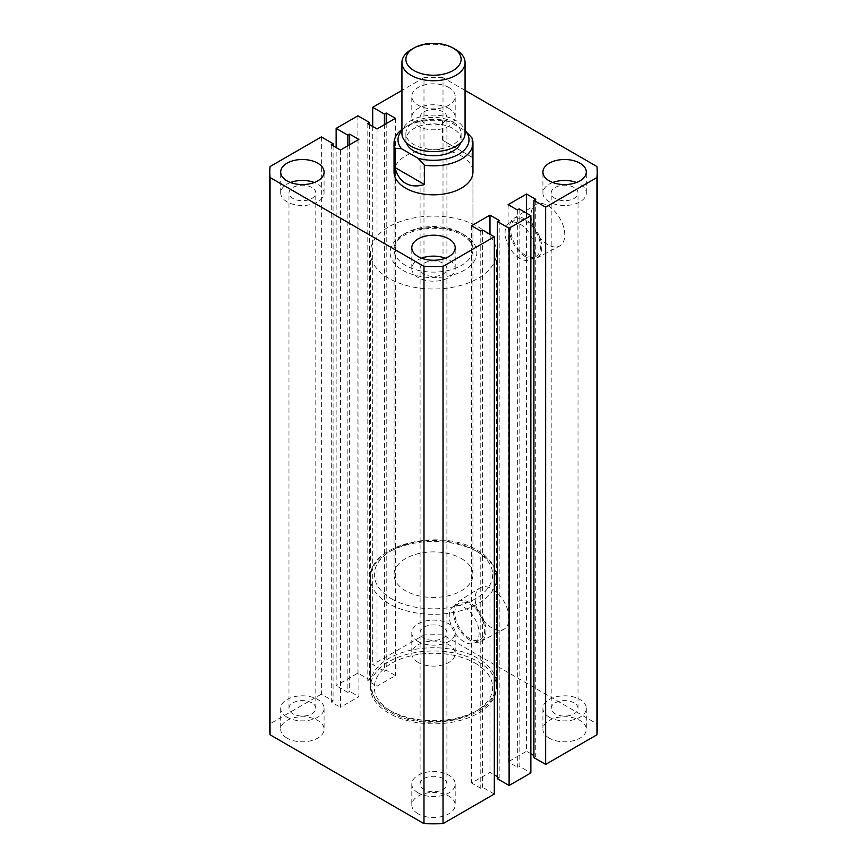 <?xml version="1.0" encoding="UTF-8"?>
<svg xmlns="http://www.w3.org/2000/svg" width="867" height="867" viewBox="0 0 867 867"><rect width="100%" height="100%" fill="white"/><g stroke="black" fill="none" stroke-linecap="round" stroke-linejoin="round"><path stroke-width="0.65" stroke-dasharray="4.33 3.25" d="M388.871 713.183A63.118 36.447 180 0 1 370.382 687.412A63.118 36.447 180 0 1 409.343 653.74A63.118 36.447 180 0 1 478.129 661.64A63.118 36.447 180 0 1 496.618 687.412A63.118 36.447 180 0 1 457.657 721.084A63.118 36.447 180 0 1 388.871 713.183M388.871 278.329A63.118 36.447 180 0 1 370.382 252.557A63.118 36.447 180 0 1 409.343 218.896A63.118 36.447 180 0 1 478.129 226.796A63.118 36.447 180 0 1 496.618 252.557A63.118 36.447 180 0 1 457.657 286.229A63.118 36.447 180 0 1 388.871 278.329M547.868 244.7A23.908 13.807 60 0 1 532.327 223.87A23.908 13.807 60 0 1 535.654 204.634A23.908 13.807 60 0 1 547.868 205.663A23.908 13.807 60 0 1 563.561 226.97A23.908 13.807 60 0 1 559.562 246.033A23.908 13.807 60 0 1 547.868 244.7M525.554 256.784A22.921 13.233 60 0 1 510.652 236.81A22.921 13.233 60 0 1 513.849 218.365A22.921 13.233 60 0 1 525.554 219.351A22.921 13.233 60 0 1 540.596 239.78A22.921 13.233 60 0 1 536.76 258.063A22.921 13.233 60 0 1 525.554 256.784M525.554 255.299A21.101 12.181 60 0 1 511.768 236.702A21.101 12.181 60 0 1 514.998 219.785A21.101 12.181 60 0 1 525.554 220.836A21.101 12.181 60 0 1 539.339 239.433A21.101 12.181 60 0 1 536.109 256.339A21.101 12.181 60 0 1 525.554 255.299M519.972 258.518A21.101 12.181 60 0 1 506.187 239.921A21.101 12.181 60 0 1 509.428 223.014A21.101 12.181 60 0 1 519.972 224.054A21.101 12.181 60 0 1 533.769 242.652A21.101 12.181 60 0 1 530.528 259.569A21.101 12.181 60 0 1 519.972 258.518M492.077 628.022A23.908 13.807 60 0 1 476.536 607.193A23.908 13.807 60 0 1 479.863 587.945A23.908 13.807 60 0 1 492.077 588.975A23.908 13.807 60 0 1 507.769 610.281A23.908 13.807 60 0 1 503.77 629.344A23.908 13.807 60 0 1 492.077 628.022M469.762 640.095A22.921 13.233 60 0 1 454.861 620.133A22.921 13.233 60 0 1 458.058 601.676A22.921 13.233 60 0 1 469.762 602.663A22.921 13.233 60 0 1 484.805 623.091A22.921 13.233 60 0 1 480.968 641.374A22.921 13.233 60 0 1 469.762 640.095M469.762 638.611A21.101 12.181 60 0 1 455.977 620.013A21.101 12.181 60 0 1 459.207 603.107A21.101 12.181 60 0 1 469.762 604.147A21.101 12.181 60 0 1 483.548 622.744A21.101 12.181 60 0 1 480.318 639.662A21.101 12.181 60 0 1 469.762 638.611M464.181 641.829A21.101 12.181 60 0 1 450.396 623.232A21.101 12.181 60 0 1 453.636 606.326A21.101 12.181 60 0 1 464.181 607.366A21.101 12.181 60 0 1 477.977 625.963A21.101 12.181 60 0 1 474.737 642.881A21.101 12.181 60 0 1 464.181 641.829M461.396 155.93A39.448 22.78 0 0 0 418.403 150.988A39.448 22.78 0 0 0 394.052 172.034L394.052 249.338A39.448 22.78 180 0 1 418.403 228.292A39.448 22.78 180 0 1 461.396 233.234A39.448 22.78 180 0 1 472.948 249.338A39.448 22.78 180 0 1 448.597 270.385A39.448 22.78 180 0 1 405.604 265.443A39.448 22.78 180 0 1 394.052 249.338L397.173 241.308C398.69 238.934 405.203 233.115 417.948 229.993C434.649 226.601 449.409 228.281 462.209 235.044C473.209 242.099 472.981 247.615 472.948 249.338L472.948 172.034A39.448 22.78 0 0 0 461.396 155.93M287.053 738.142A21.697 12.528 180 0 1 280.691 729.288A21.697 12.528 180 0 1 294.086 717.713A21.697 12.528 180 0 1 317.734 720.434A21.697 12.528 180 0 1 324.085 729.288A21.697 12.528 180 0 1 310.689 740.862A21.697 12.528 180 0 1 287.053 738.142M287.053 717.204A21.697 12.528 180 0 1 280.691 708.35A21.697 12.528 180 0 1 294.086 696.775A21.697 12.528 180 0 1 317.734 699.496A21.697 12.528 180 0 1 324.085 708.35A21.697 12.528 180 0 1 310.689 719.924A21.697 12.528 180 0 1 287.053 717.204M418.154 662.453A21.697 12.528 180 0 1 411.803 653.588A21.697 12.528 180 0 1 425.198 642.014A21.697 12.528 180 0 1 448.846 644.734A21.697 12.528 180 0 1 455.197 653.588A21.697 12.528 180 0 1 441.802 665.162A21.697 12.528 180 0 1 418.154 662.453M418.154 641.515A21.697 12.528 180 0 1 411.803 632.65A21.697 12.528 180 0 1 425.198 621.086A21.697 12.528 180 0 1 448.846 623.796A21.697 12.528 180 0 1 455.197 632.65A21.697 12.528 180 0 1 441.802 644.224A21.697 12.528 180 0 1 418.154 641.515M549.266 738.142A21.697 12.528 180 0 1 542.915 729.288A21.697 12.528 180 0 1 556.311 717.713A21.697 12.528 180 0 1 579.947 720.434A21.697 12.528 180 0 1 586.309 729.288A21.697 12.528 180 0 1 572.914 740.862A21.697 12.528 180 0 1 549.266 738.142M549.266 717.204A21.697 12.528 180 0 1 542.915 708.35A21.697 12.528 180 0 1 556.311 696.775A21.697 12.528 180 0 1 579.947 699.496A21.697 12.528 180 0 1 586.309 708.35A21.697 12.528 180 0 1 572.914 719.924A21.697 12.528 180 0 1 549.266 717.204M418.154 813.842A21.697 12.528 180 0 1 411.803 804.988A21.697 12.528 180 0 1 425.198 793.413A21.697 12.528 180 0 1 448.846 796.123A21.697 12.528 180 0 1 455.197 804.988A21.697 12.528 180 0 1 441.802 816.551A21.697 12.528 180 0 1 418.154 813.842M418.154 792.904A21.697 12.528 180 0 1 411.803 784.05A21.697 12.528 180 0 1 425.198 772.475A21.697 12.528 180 0 1 448.846 775.185A21.697 12.528 180 0 1 455.197 784.05A21.697 12.528 180 0 1 441.802 795.624A21.697 12.528 180 0 1 418.154 792.904M552.691 182.504A21.697 12.528 0 0 0 542.915 192.973A21.697 12.528 0 0 0 549.266 201.827A21.697 12.528 0 0 0 572.914 204.547A21.697 12.528 0 0 0 586.309 192.973A21.697 12.528 0 0 0 579.947 184.107A21.697 12.528 0 0 0 576.522 182.504M421.579 258.193A21.697 12.528 0 0 0 411.803 268.662A21.697 12.528 0 0 0 418.154 277.527A21.697 12.528 0 0 0 441.802 280.236A21.697 12.528 0 0 0 455.197 268.662A21.697 12.528 0 0 0 448.846 259.807A21.697 12.528 0 0 0 445.421 258.193M290.478 182.504A21.697 12.528 0 0 0 280.691 192.973A21.697 12.528 0 0 0 287.053 201.827A21.697 12.528 0 0 0 310.689 204.547A21.697 12.528 0 0 0 324.085 192.973A21.697 12.528 0 0 0 317.734 184.107A21.697 12.528 0 0 0 314.309 182.504M448.846 87.48A21.697 12.528 0 0 0 425.198 84.76A21.697 12.528 0 0 0 411.803 96.335A21.697 12.528 0 0 0 418.154 105.2A21.697 12.528 0 0 0 441.802 107.909A21.697 12.528 0 0 0 455.197 96.335A21.697 12.528 0 0 0 448.846 87.48M448.846 108.418A21.697 12.528 0 0 0 425.198 105.698A21.697 12.528 0 0 0 411.803 117.273A21.697 12.528 0 0 0 418.154 126.138A21.697 12.528 0 0 0 441.802 128.847A21.697 12.528 0 0 0 455.197 117.273A21.697 12.528 0 0 0 448.846 108.418M442.983 263.189A13.417 7.749 0 0 0 428.363 261.509A13.417 7.749 0 0 0 420.083 268.662A13.417 7.749 0 0 0 424.017 274.145A13.417 7.749 0 0 0 438.637 275.825A13.417 7.749 0 0 0 446.917 268.662A13.417 7.749 0 0 0 442.983 263.189M442.983 778.566A13.417 7.749 0 0 0 428.363 776.886A13.417 7.749 0 0 0 420.083 784.05A13.417 7.749 0 0 0 424.017 789.523A13.417 7.749 0 0 0 438.637 791.203A13.417 7.749 0 0 0 446.917 784.05A13.417 7.749 0 0 0 442.983 778.566M574.095 187.5A13.417 7.749 0 0 0 559.475 185.82A13.417 7.749 0 0 0 551.195 192.973A13.417 7.749 0 0 0 555.129 198.445A13.417 7.749 0 0 0 569.738 200.125A13.417 7.749 0 0 0 578.018 192.973A13.417 7.749 0 0 0 574.095 187.5M574.095 702.877A13.417 7.749 0 0 0 559.475 701.197A13.417 7.749 0 0 0 551.195 708.35A13.417 7.749 0 0 0 555.129 713.823A13.417 7.749 0 0 0 569.738 715.503A13.417 7.749 0 0 0 578.018 708.35A13.417 7.749 0 0 0 574.095 702.877M442.983 111.8A13.417 7.749 0 0 0 428.363 110.12A13.417 7.749 0 0 0 420.083 117.273A13.417 7.749 0 0 0 424.017 122.746A13.417 7.749 0 0 0 438.637 124.425A13.417 7.749 0 0 0 446.917 117.273A13.417 7.749 0 0 0 442.983 111.8M442.983 627.177A13.417 7.749 0 0 0 428.363 625.497A13.417 7.749 0 0 0 420.083 632.65A13.417 7.749 0 0 0 424.017 638.134A13.417 7.749 0 0 0 438.637 639.813A13.417 7.749 0 0 0 446.917 632.65A13.417 7.749 0 0 0 442.983 627.177M311.871 187.5A13.417 7.749 0 0 0 297.262 185.82A13.417 7.749 0 0 0 288.982 192.973A13.417 7.749 0 0 0 292.905 198.445A13.417 7.749 0 0 0 307.525 200.125A13.417 7.749 0 0 0 315.805 192.973A13.417 7.749 0 0 0 311.871 187.5M311.871 702.877A13.417 7.749 0 0 0 297.262 701.197A13.417 7.749 0 0 0 288.982 708.35A13.417 7.749 0 0 0 292.905 713.823A13.417 7.749 0 0 0 307.525 715.503A13.417 7.749 0 0 0 315.805 708.35A13.417 7.749 0 0 0 311.871 702.877M596.94 166.54L596.94 723.793L443.015 634.926A163.722 94.525 0 0 0 423.985 634.926L372.691 664.545L384.406 671.307L386.216 670.256L395.428 675.577L377.015 686.209L367.803 680.888L369.624 679.847L357.898 673.085L336.147 685.645L336.147 147.553M465.059 90.396L443.015 77.672L443.015 634.926M443.015 77.672A163.722 94.525 0 0 0 423.985 77.672L423.985 634.926M372.691 126.452L372.691 664.545M423.985 77.672L401.941 90.396M384.406 124.685L384.406 671.307M386.216 123.634L386.216 670.256M395.428 118.324L395.428 675.577M377.015 128.955L377.015 686.209M367.803 123.634L367.803 680.888M369.624 124.685L369.624 679.847M357.898 115.82L357.898 673.085M347.862 145.786L347.862 692.408L336.147 685.645M349.672 144.735L349.672 691.357L347.862 692.408M358.884 139.424L358.884 696.678L349.672 691.357M340.471 150.045L340.471 707.299L358.884 696.678M331.259 144.735L331.259 701.988L340.471 707.299M333.08 145.786L333.08 700.937L331.259 701.988M321.364 136.921L321.364 694.174L333.08 700.937M321.364 694.174L270.06 723.793A163.722 94.525 0 0 0 269.778 729.288M270.06 166.54L270.06 723.793M494.309 794.031L482.594 787.269L480.784 788.309L471.572 782.999L489.985 772.367L494.309 774.87M482.594 230.015L482.594 787.269M480.784 231.055L480.784 788.309M471.572 225.745L471.572 782.999M489.985 234.285L489.985 772.367M497.376 776.637L499.197 777.688L497.376 778.729M499.197 220.435L499.197 777.688M519.138 208.914L519.138 766.168L530.853 772.931M517.328 209.966L517.328 767.219L519.138 766.168M508.116 204.645L508.116 761.898L517.328 767.219M526.529 213.184L526.529 751.266L508.116 761.898M535.741 199.334L535.741 756.588L533.92 755.536M530.853 753.77L526.529 751.266M533.92 757.628L535.741 756.588M597.222 729.288A163.722 94.525 0 0 0 596.94 723.793M465.059 133.377A31.559 18.218 0 0 0 455.814 120.491A31.559 18.218 0 0 0 421.427 116.546A31.559 18.218 0 0 0 401.941 133.377M453.029 122.106A27.614 15.942 180 0 1 461.114 133.377A27.614 15.942 180 0 1 444.067 148.105A27.614 15.942 180 0 1 413.971 144.648A27.614 15.942 180 0 1 405.886 133.377A27.614 15.942 180 0 1 422.933 118.649A27.614 15.942 180 0 1 453.029 122.106M406.32 142.643A27.614 15.942 180 0 1 405.886 139.825A27.614 15.942 180 0 1 422.933 125.086A27.614 15.942 180 0 1 453.029 128.544A27.614 15.942 180 0 1 461.114 139.825A27.614 15.942 180 0 1 460.68 142.643M461.396 558.565A39.448 22.78 180 0 1 472.948 574.669A39.448 22.78 180 0 1 448.597 595.716A39.448 22.78 180 0 1 405.604 590.774A39.448 22.78 180 0 1 394.052 574.669A39.448 22.78 180 0 1 418.403 553.634A39.448 22.78 180 0 1 461.396 558.565M471.908 137.842L471.908 157.165L442.517 140.194L442.517 120.871L448.954 121.369L465.059 130.668M448.954 121.369A35.504 20.494 0 0 0 408.39 125.325A35.504 20.494 0 0 0 401.941 130.429M401.941 129.378A39.448 22.78 180 0 1 405.604 126.94A39.448 22.78 180 0 1 442.517 120.871M471.908 157.165L442.517 140.194M411.186 49.636A31.559 18.218 180 0 1 455.814 49.636M402.819 270.276A43.393 25.056 0 0 0 464.181 270.276A43.393 25.056 0 0 0 464.181 234.849A43.393 25.056 0 0 0 402.819 234.849A43.393 25.056 0 0 0 402.819 270.276M388.871 709.965A63.118 36.447 0 0 0 457.657 717.865A63.118 36.447 0 0 0 496.618 684.193A63.118 36.447 0 0 0 478.129 658.421A63.118 36.447 0 0 0 409.343 650.521A63.118 36.447 0 0 0 370.382 684.193A63.118 36.447 0 0 0 388.871 709.965M475.344 663.255A59.173 34.16 180 0 1 475.344 711.569A59.173 34.16 180 0 1 391.656 711.569A59.173 34.16 180 0 1 391.656 663.255A59.173 34.16 180 0 1 475.344 663.255M391.656 598.826A59.173 34.16 0 0 0 475.344 598.826A59.173 34.16 0 0 0 475.344 550.512A59.173 34.16 0 0 0 391.656 550.512A59.173 34.16 0 0 0 391.656 598.826M478.129 552.127A63.118 36.447 180 0 1 496.618 577.899A63.118 36.447 180 0 1 457.657 611.56A63.118 36.447 180 0 1 388.871 603.66A63.118 36.447 180 0 1 370.382 577.899A63.118 36.447 180 0 1 409.343 544.227A63.118 36.447 180 0 1 478.129 552.127M370.382 252.557L370.382 687.412M513.849 218.365L535.654 204.634M509.428 223.014L514.998 219.785M458.058 601.676L479.863 587.945M453.636 606.326L459.207 603.107M280.691 708.35L280.691 729.288M411.803 632.65L411.803 653.588M542.915 708.35L542.915 729.288M411.803 784.05L411.803 804.988M542.915 192.973L542.915 172.034M411.803 268.662L411.803 247.724M280.691 192.973L280.691 172.034M411.803 117.273L411.803 96.335M420.083 784.05L420.083 268.662M551.195 708.35L551.195 192.973M420.083 632.65L420.083 117.273M288.982 708.35L288.982 192.973M315.805 708.35L315.805 192.973M446.917 632.65L446.917 117.273M578.018 708.35L578.018 192.973M446.917 784.05L446.917 268.662M455.197 117.273L455.197 96.335M324.085 192.973L324.085 172.034M455.197 268.662L455.197 247.724M586.309 192.973L586.309 172.034M455.197 784.05L455.197 804.988M586.309 708.35L586.309 729.288M455.197 632.65L455.197 653.588M324.085 708.35L324.085 729.288M474.737 642.881L480.318 639.662M480.968 641.374L503.77 629.344M530.528 259.569L536.109 256.339M536.76 258.063L559.562 246.033M496.618 252.557L496.618 687.412M461.114 133.377L461.114 139.825M496.618 684.193C498.449 718.104 425.73 734.436 389.684 711.764C382.184 707.439 376.755 702.183 373.395 695.984L370.382 684.193L370.382 577.899C368.551 543.977 441.27 527.645 477.316 550.317C484.794 554.631 490.213 559.876 493.572 566.053L496.618 577.899L496.618 684.193M472.948 574.669L472.948 172.034M394.052 574.669L394.052 172.034M408.39 125.325L405.604 126.94M405.886 133.377L405.886 139.825"/><path stroke-width="1.3" d="M394.052 143.044L394.052 172.034A39.448 22.78 0 0 0 405.604 188.139A39.448 22.78 0 0 0 448.597 193.081A39.448 22.78 0 0 0 472.948 172.034L472.948 143.044A39.448 22.78 180 0 1 424.483 165.218L424.483 184.541C417.211 186.719 410.925 186.307 405.604 183.305C400.348 180.206 396.848 174.961 395.092 167.58L395.092 148.246A39.448 22.78 180 0 1 394.052 143.044A39.448 22.78 180 0 1 401.941 129.378M579.947 163.18A21.697 12.528 0 0 0 556.311 160.46A21.697 12.528 0 0 0 542.915 172.034A21.697 12.528 0 0 0 549.266 180.889A21.697 12.528 0 0 0 572.914 183.609A21.697 12.528 0 0 0 586.309 172.034A21.697 12.528 0 0 0 579.947 163.18M576.522 182.504A21.697 12.528 0 0 0 552.691 182.504M448.846 238.869A21.697 12.528 0 0 0 425.198 236.16A21.697 12.528 0 0 0 411.803 247.724A21.697 12.528 0 0 0 418.154 256.589A21.697 12.528 0 0 0 441.802 259.298A21.697 12.528 0 0 0 455.197 247.724A21.697 12.528 0 0 0 448.846 238.869M445.421 258.193A21.697 12.528 0 0 0 421.579 258.193M317.734 163.18A21.697 12.528 0 0 0 294.086 160.46A21.697 12.528 0 0 0 280.691 172.034A21.697 12.528 0 0 0 287.053 180.889A21.697 12.528 0 0 0 310.689 183.609A21.697 12.528 0 0 0 324.085 172.034A21.697 12.528 0 0 0 317.734 163.18M314.309 182.504A21.697 12.528 0 0 0 290.478 182.504M596.94 177.518L545.636 207.148L545.636 764.401L596.94 734.783L596.94 177.518A163.722 94.525 0 0 0 597.222 172.034A163.722 94.525 0 0 0 596.94 166.54L465.059 90.396M401.941 90.396L372.691 107.291L372.691 126.452M372.691 107.291L384.406 114.054L384.406 124.685M384.406 114.054L386.216 113.003L386.216 123.634M386.216 113.003L395.428 118.324L377.015 128.955L367.803 123.634L369.624 122.594L369.624 124.685M369.624 122.594L357.898 115.82L336.147 128.392L336.147 147.553M269.778 172.034L269.778 729.288A163.722 94.525 0 0 0 270.06 734.783L423.985 823.65L423.985 266.397L270.06 177.518A163.722 94.525 0 0 1 269.778 172.034A163.722 94.525 0 0 1 270.06 166.54L321.364 136.921L333.08 143.684L331.259 144.735L340.471 150.045L358.884 139.424L349.672 134.103L347.862 135.154L347.862 145.786M347.862 135.154L336.147 128.392M349.672 134.103L349.672 144.735M333.08 143.684L333.08 145.786M270.06 177.518L270.06 734.783M423.985 823.65A163.722 94.525 0 0 0 443.015 823.65L443.015 266.397A163.722 94.525 0 0 1 423.985 266.397M443.015 266.397L494.309 236.778L494.309 794.031L443.015 823.65M494.309 236.778L482.594 230.015L480.784 231.055L471.572 225.745L489.985 215.114L489.985 234.285M494.309 774.87L497.376 776.637M489.985 215.114L499.197 220.435L497.376 221.475L497.376 778.729L509.102 785.491L509.102 228.238L497.376 221.475M545.636 207.148L533.92 200.375L535.741 199.334L526.529 194.013L508.116 204.645L517.328 209.966L519.138 208.914L530.853 215.677L530.853 772.931L509.102 785.491M530.853 215.677L509.102 228.238M526.529 194.013L526.529 213.184M533.92 755.536L530.853 753.77M533.92 200.375L533.92 757.628L545.636 764.401M596.94 734.783A163.722 94.525 0 0 0 597.222 729.288L597.222 172.034M413.971 70.563A27.614 15.942 0 0 0 453.029 70.563A27.614 15.942 0 0 0 453.029 48.021L455.814 49.636A31.559 18.218 180 0 1 465.059 62.511A31.559 18.218 180 0 1 445.573 79.352A31.559 18.218 180 0 1 411.186 75.396A31.559 18.218 180 0 1 401.941 62.511A31.559 18.218 180 0 1 411.186 49.636L413.971 48.021A27.614 15.942 0 0 0 413.971 70.563M401.941 62.511L401.941 133.377A31.559 18.218 0 0 0 411.186 146.263A31.559 18.218 0 0 0 445.573 150.219A31.559 18.218 0 0 0 465.059 133.377L465.059 62.511M460.68 142.643A27.614 15.942 180 0 1 441.758 155.03A27.614 15.942 180 0 1 413.971 151.096A27.614 15.942 180 0 1 406.32 142.643M465.059 130.668L471.908 137.842A39.448 22.78 180 0 1 472.948 143.044M401.941 130.429A35.504 20.494 0 0 0 401.54 148.745L418.046 158.271A35.504 20.494 0 0 0 458.61 154.315A35.504 20.494 0 0 0 465.46 130.895M424.483 184.541L395.092 167.58M401.54 148.745L395.092 148.246M424.483 165.218L418.046 158.271M455.814 49.636L453.029 48.021A27.614 15.942 0 0 0 413.971 48.021"/></g></svg>
